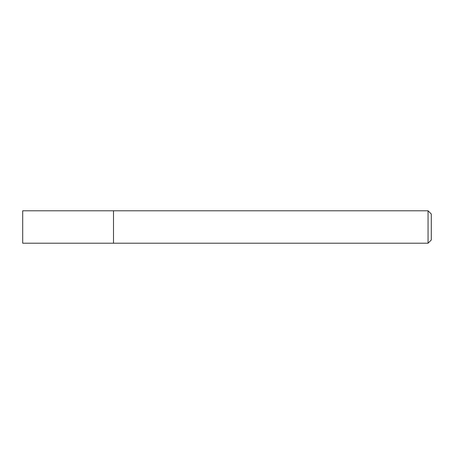<?xml version="1.0" encoding="UTF-8"?>
<svg xmlns="http://www.w3.org/2000/svg" width="454" height="454" viewBox="0 0 454 454"><rect width="100%" height="100%" fill="white"/><g stroke="black" fill="none" stroke-linecap="round" stroke-linejoin="round"><path stroke-width="0.68" d="M113.5 243.213L113.5 210.787L22.7 210.787L22.7 243.213L113.5 243.213L113.5 210.787L428.06 210.787L428.06 243.213L113.5 243.213M428.06 210.787L431.3 214.027L431.3 239.973L428.06 243.213"/></g></svg>
